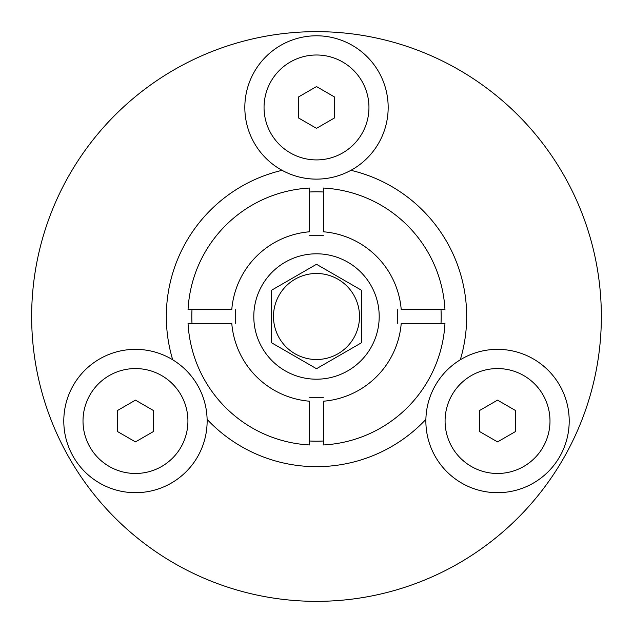 <?xml version="1.0" encoding="UTF-8"?>
<svg xmlns="http://www.w3.org/2000/svg" width="633" height="633" viewBox="0 0 633 633"><rect width="100%" height="100%" fill="white"/><g stroke="black" fill="none" stroke-linecap="round" stroke-linejoin="round"><path stroke-width="0.95" d="M309.608 191.997A124.701 124.701 0 0 1 323.392 191.997M316.5 179.131C328.717 179.076 340.19 176.14 350.919 170.324A71.671 71.671 0 0 0 316.5 35.788A71.671 71.671 0 0 0 282.081 170.324C292.778 176.132 304.251 179.068 316.5 179.131A71.671 71.671 0 0 1 282.081 170.324A150.171 150.171 0 0 0 172.698 359.781A71.671 71.671 0 0 0 73.396 456.86A71.671 71.671 0 0 0 207.118 419.394C206.793 407.177 203.597 395.775 197.536 385.188C191.388 374.633 183.111 366.167 172.698 359.781M350.919 170.324A150.171 150.171 0 0 1 460.302 359.781C449.921 366.135 441.644 374.609 435.464 385.188C429.403 395.791 426.207 407.193 425.882 419.394A71.671 71.671 0 0 0 559.604 456.86A71.671 71.671 0 0 0 460.302 359.781A71.671 71.671 0 0 0 435.464 385.188M323.392 441.003A124.701 124.701 0 0 1 309.608 441.003M441.003 309.608A124.701 124.701 0 0 1 441.003 323.392M191.997 323.392A124.701 124.701 0 0 1 191.997 309.608M316.5 31.65A284.85 284.85 0 0 1 601.35 316.5A284.85 284.85 0 0 1 316.5 601.35A284.85 284.85 0 0 1 31.65 316.5A284.85 284.85 0 0 1 316.5 31.65M444.959 323.392A128.641 128.641 0 0 1 323.392 444.959L323.392 401.219A84.996 84.996 0 0 0 401.219 323.392L444.959 323.392M309.608 444.959A128.641 128.641 0 0 1 188.041 323.392L231.781 323.392A84.996 84.996 0 0 0 309.608 401.219L309.608 444.959M188.041 309.608A128.641 128.641 0 0 1 309.608 188.041L309.608 231.781A84.996 84.996 0 0 0 231.781 309.608L188.041 309.608M323.392 188.041A128.641 128.641 0 0 1 444.959 309.608L401.219 309.608A84.996 84.996 0 0 0 323.392 231.781L323.392 188.041M273.488 316.5A43.012 43.012 0 0 0 316.5 359.512A43.012 43.012 0 0 0 359.512 316.5A43.012 43.012 0 0 0 316.5 273.488A43.012 43.012 0 0 0 273.488 316.5M271.28 342.611L316.5 368.715L361.72 342.611L361.72 290.389L316.5 264.285L271.28 290.389L271.28 342.611M368.952 107.46A52.452 52.452 0 0 0 316.5 55A52.452 52.452 0 0 0 264.048 107.46A52.452 52.452 0 0 0 316.5 159.912A52.452 52.452 0 0 0 368.952 107.46M298.412 117.896L316.5 128.341L334.588 117.896L334.588 97.015L316.5 86.571L298.412 97.015L298.412 117.896M549.99 421.024A52.452 52.452 0 0 0 497.538 368.564A52.452 52.452 0 0 0 445.078 421.024A52.452 52.452 0 0 0 497.538 473.476A52.452 52.452 0 0 0 549.99 421.024M479.45 431.469L497.538 441.905L515.626 431.469L515.626 410.58L497.538 400.135L479.45 410.58L479.45 431.469M187.922 421.024A52.452 52.452 0 0 0 135.462 368.564A52.452 52.452 0 0 0 83.01 421.024A52.452 52.452 0 0 0 135.462 473.476A52.452 52.452 0 0 0 187.922 421.024M117.374 431.469L135.462 441.905L153.55 431.469L153.55 410.58L135.462 400.135L117.374 410.58L117.374 431.469M425.882 419.394A150.171 150.171 0 0 1 207.118 419.394M379.199 316.5A62.699 62.699 0 0 0 316.5 253.801A62.699 62.699 0 0 0 253.801 316.5A62.699 62.699 0 0 0 316.5 379.199A62.699 62.699 0 0 0 379.199 316.5M235.713 323.392L235.713 309.608M309.608 235.713L323.392 235.713M397.287 309.608L397.287 323.392M309.608 397.287L323.392 397.287"/></g></svg>
